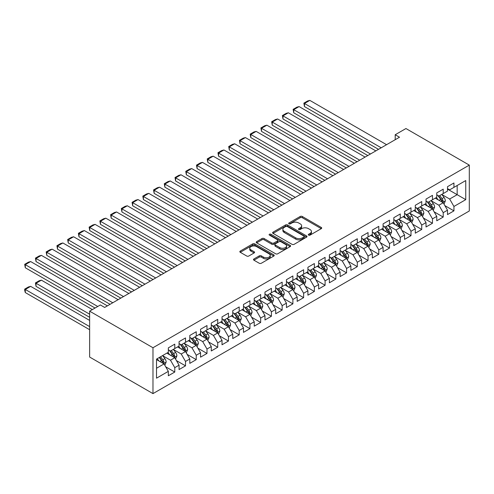 <?xml version="1.0" encoding="UTF-8"?>
<svg xmlns="http://www.w3.org/2000/svg" width="494" height="494" viewBox="0 0 494 494"><rect width="100%" height="100%" fill="white"/><g stroke="black" fill="none" stroke-linecap="round" stroke-linejoin="round"><path stroke-width="0.74" d="M308.596 235.119A1.044 0.605 0 0 0 310.065 235.119L321.267 228.654A1.488 0.858 0 0 0 321.705 228.049A1.488 0.858 0 0 0 321.267 227.438L302.297 216.489A1.488 0.858 0 0 0 300.185 216.489L288.99 222.955A1.044 0.605 0 0 0 288.681 223.381A1.044 0.605 0 0 0 288.99 223.807A1.044 0.605 0 0 0 290.466 223.807L291.917 222.967A4.767 2.754 0 0 1 298.66 222.967L300.241 223.881A4.767 2.754 0 0 1 301.636 225.826A4.767 2.754 0 0 1 300.241 227.771L298.79 228.611A1.044 0.605 0 0 0 298.487 229.037A1.044 0.605 0 0 0 298.79 229.463A1.044 0.605 0 0 0 300.266 229.463L301.717 228.623A4.767 2.754 0 0 1 308.46 228.623L310.041 229.537A4.767 2.754 0 0 1 311.436 231.488A4.767 2.754 0 0 1 310.041 233.434L308.596 234.267A1.044 0.605 0 0 0 308.287 234.693A1.044 0.605 0 0 0 308.596 235.119L308.596 234.267M253.922 258.961A1.488 0.858 0 0 0 253.484 259.566A1.488 0.858 0 0 0 253.922 260.177L259.239 263.246A1.488 0.858 0 0 0 261.351 263.246L273.787 256.071A1.488 0.858 0 0 0 274.226 255.46A1.488 0.858 0 0 0 273.787 254.855L254.818 243.9A1.488 0.858 0 0 0 252.706 243.9L240.269 251.082A1.488 0.858 0 0 0 239.837 251.687A1.488 0.858 0 0 0 240.269 252.298L246.697 256.009A1.488 0.858 0 0 0 248.809 256.009L254.132 252.934A1.488 0.858 0 0 0 254.564 252.329A1.488 0.858 0 0 0 254.132 251.718L250.94 249.878A3.989 2.303 0 0 1 249.773 248.247A3.989 2.303 0 0 1 252.236 246.123A3.989 2.303 0 0 1 256.584 246.623L269.069 253.83A3.989 2.303 0 0 1 270.237 255.46A3.989 2.303 0 0 1 267.779 257.584A3.989 2.303 0 0 1 263.432 257.09L261.351 255.886A1.488 0.858 0 0 0 259.239 255.886L253.922 258.961L253.922 260.177M89.63 311.164L152.979 347.739L152.979 393.613L89.63 357.039L89.63 311.164L100.368 304.965L104.66 307.447L399.51 137.221L395.212 134.739L395.212 139.697M395.212 134.739L405.951 128.539L469.3 165.113L152.979 347.739M292.022 244.326A1.488 0.858 0 0 0 294.128 244.326L306.564 237.145A1.488 0.858 0 0 0 307.002 236.533A1.488 0.858 0 0 0 306.564 235.928L287.594 224.974A1.488 0.858 0 0 0 285.483 224.974L273.046 232.155A1.488 0.858 0 0 0 272.614 232.767A1.488 0.858 0 0 0 273.046 233.372L292.022 244.326M269.829 235.348A1.044 0.605 0 0 1 270.885 235.496L270.885 234.255L290.176 245.388A1.488 0.858 0 0 1 290.614 246A1.488 0.858 0 0 1 290.176 246.605L277.739 253.786A1.488 0.858 0 0 1 275.633 253.786L256.658 242.832L256.658 241.615A1.488 0.858 0 0 0 256.225 242.227A1.488 0.858 0 0 0 256.658 242.832M256.658 241.615L261.981 238.546A1.488 0.858 0 0 1 264.092 238.546L271.786 242.986A1.488 0.858 0 0 0 273.892 242.986L277.424 240.949A1.488 0.858 0 0 0 277.856 240.337A1.488 0.858 0 0 0 277.424 239.732L269.415 235.107A1.044 0.605 0 0 1 269.107 234.681A1.044 0.605 0 0 1 269.749 234.125A1.044 0.605 0 0 1 270.885 234.255M152.979 393.613L469.3 210.987L469.3 165.113M447.502 189.109L457.166 194.685L457.166 185.509L465.756 180.551L453.943 187.368L453.943 182.971L447.502 186.689L447.502 191.092L443.211 193.568L443.211 189.165L436.764 192.888L436.764 197.291L432.472 199.767L432.472 195.365L426.026 199.088L426.026 203.491L421.734 205.967L421.734 201.564L415.293 205.288L415.293 209.684L410.996 212.167L410.996 207.764L404.555 211.488L404.555 215.884L400.257 218.367L400.257 213.964L393.817 217.681L393.817 222.084L389.519 224.566L389.519 220.163L383.078 223.881L383.078 228.284L378.787 230.766L378.787 226.363L372.34 230.081L372.34 234.483L368.049 236.966L368.049 232.563L361.602 236.28L361.602 240.683L357.31 243.165L357.31 238.763L350.87 242.48L350.87 246.883L346.572 249.359L346.572 244.962L340.131 248.68L340.131 253.082L335.834 255.559L335.834 251.162L329.393 254.879L329.393 259.282L325.095 261.758L325.095 257.355L318.655 261.079L318.655 265.482L314.363 267.958L314.363 263.555L307.916 267.279L307.916 271.681L303.625 274.158L303.625 269.755L297.178 273.478L297.178 277.875L292.886 280.357L292.886 275.955L286.446 279.678L286.446 284.075L282.148 286.557L282.148 282.154L275.708 285.872L275.708 290.274L271.41 292.757L271.41 288.354L264.969 292.071L264.969 296.474L260.671 298.956L260.671 294.554L254.231 298.271L254.231 302.674L249.939 305.156L249.939 300.753L243.493 304.471L243.493 308.874L239.201 311.356L239.201 306.953L232.754 310.67L232.754 315.073L228.463 317.549L228.463 313.153L222.022 316.87L222.022 321.273L217.724 323.749L217.724 319.352L211.284 323.07L211.284 327.473L206.986 329.949L206.986 325.546L200.545 329.27L200.545 333.672L196.248 336.148L196.248 331.746L189.807 335.469L189.807 339.872L185.516 342.348L185.516 337.945L179.069 341.669L179.069 346.066L174.777 348.548L174.777 344.145L168.331 347.869L168.331 352.265L156.524 359.089L156.524 378.182L168.331 371.358L164.039 363.924L156.524 359.583M465.756 180.551L465.756 199.644L453.943 206.461L449.651 199.026L441.864 194.531M444.872 205.628L453.943 210.864L453.943 206.461M453.943 210.864L447.502 214.587L447.502 210.185L443.211 212.661L438.913 205.226L431.126 200.731M434.133 211.827L443.211 217.064L443.211 212.661M443.211 217.064L436.764 220.781L436.764 216.384L432.472 218.861L428.175 211.426L420.394 206.93M423.395 218.027L432.472 223.263L432.472 218.861M432.472 223.263L426.026 226.981L426.026 222.584L421.734 225.06L417.436 217.619L409.656 213.13M412.663 224.227L421.734 229.463L421.734 225.06M421.734 229.463L415.293 233.18L415.293 228.784L410.996 231.26L406.704 223.819L398.917 219.33M401.925 230.426L410.996 235.663L410.996 231.26M410.996 235.663L404.555 239.38L404.555 234.977L400.257 237.46L395.966 230.019L388.179 225.523M391.186 236.62L400.257 241.862L400.257 237.46M400.257 241.862L393.817 245.58L393.817 241.177L389.519 243.659L385.227 236.218L377.441 231.723M380.448 242.82L389.519 248.062L389.519 243.659M389.519 248.062L383.078 251.779L383.078 247.377L378.787 249.859L374.489 242.418L366.702 237.923M369.71 249.019L378.787 254.262L378.787 249.859M378.787 254.262L372.34 257.979L372.34 253.576L368.049 256.059L363.751 248.618L355.97 244.122M358.971 255.219L368.049 260.462L368.049 256.059M368.049 260.462L361.602 264.179L361.602 259.776L357.31 262.258L353.012 254.818L345.232 250.322M348.239 261.419L357.31 266.655L357.31 262.258M357.31 266.655L350.87 270.379L350.87 265.976L346.572 268.458L342.28 261.017L334.494 256.522M337.501 267.618L346.572 272.855L346.572 268.458M346.572 272.855L340.131 276.578L340.131 272.175L335.834 274.652L331.542 267.217L323.755 262.722M326.762 273.818L335.834 279.054L335.834 274.652M335.834 279.054L329.393 282.778L329.393 278.375L325.095 280.851L320.804 273.417L313.017 268.921M316.024 280.018L325.095 285.254L325.095 280.851M325.095 285.254L318.655 288.971L318.655 284.575L314.363 287.051L310.065 279.616L302.279 275.121M305.286 286.217L314.363 291.454L314.363 287.051M314.363 291.454L307.916 295.171L307.916 290.775L303.625 293.251L299.327 285.81L291.546 281.321M294.548 292.417L303.625 297.654L303.625 293.251M303.625 297.654L297.178 301.371L297.178 296.974L292.886 299.45L288.589 292.01L280.808 287.52M283.815 298.617L292.886 303.853L292.886 299.45M292.886 303.853L286.446 307.571L286.446 303.168L282.148 305.65L277.856 298.209L270.07 293.714M273.077 304.81L282.148 310.053L282.148 305.65M282.148 310.053L275.708 313.77L275.708 309.368L271.41 311.85L267.118 304.409L259.331 299.914M262.339 311.01L271.41 316.253L271.41 311.85M271.41 316.253L264.969 319.97L264.969 315.567L260.671 318.05L256.38 310.609L248.593 306.113M251.6 317.21L260.671 322.452L260.671 318.05M260.671 322.452L254.231 326.17L254.231 321.767L249.939 324.249L245.642 316.808L237.855 312.313M240.862 323.409L249.939 328.646L249.939 324.249M249.939 328.646L243.493 332.369L243.493 327.967L239.201 330.449L234.903 323.008L227.123 318.513M230.124 329.609L239.201 334.846L239.201 330.449M239.201 334.846L232.754 338.569L232.754 334.166L228.463 336.649L224.165 329.208L216.384 324.712M219.392 335.809L228.463 341.045L228.463 336.649M228.463 341.045L222.022 344.769L222.022 340.366L217.724 342.842L213.433 335.407L205.646 330.912M208.653 342.009L217.724 347.245L217.724 342.842M217.724 347.245L211.284 350.968L211.284 346.566L206.986 349.042L202.694 341.607L194.908 337.112M197.915 348.208L206.986 353.445L206.986 349.042M206.986 353.445L200.545 357.162L200.545 352.765L196.248 355.242L191.956 347.807L184.169 343.311M187.177 354.408L196.248 359.644L196.248 355.242M196.248 359.644L189.807 363.362L189.807 358.965L185.516 361.441L181.218 354L173.431 349.511M176.438 360.608L185.516 365.844L185.516 361.441M185.516 365.844L179.069 369.561L179.069 365.165L174.777 367.641L170.479 360.2L162.699 355.711M165.7 366.807L174.777 372.044L174.777 367.641M174.777 372.044L168.331 375.761L168.331 371.358M168.331 349.789L170.479 351.03L174.777 348.548M156.524 368.258L164.039 363.924M179.069 343.589L181.218 344.831L185.516 342.348M170.479 360.2L174.777 357.724L166.83 353.136M179.069 365.165L174.777 357.724M189.807 337.39L191.956 338.631L196.248 336.148M181.218 354L185.516 351.524L177.568 346.936M189.807 358.965L185.516 351.524M200.545 331.19L202.694 332.431L206.986 329.949M191.956 347.807L196.248 345.325L188.307 340.736M200.545 352.765L196.248 345.325M211.284 324.99L213.433 326.231L217.724 323.749M202.694 341.607L206.986 339.125L199.039 334.537M211.284 346.566L206.986 339.125M222.022 318.791L224.165 320.032L228.463 317.549M213.433 335.407L217.724 332.925L209.777 328.337M222.022 340.366L217.724 332.925M232.754 312.591L234.903 313.832L239.201 311.356M224.165 329.208L228.463 326.725L220.515 322.137M232.754 334.166L228.463 326.725M243.493 306.391L245.642 307.632L249.939 305.156M234.903 323.008L239.201 320.526L231.254 315.938M243.493 327.967L239.201 320.526M254.231 300.198L256.38 301.433L260.671 298.956M245.642 316.808L249.939 314.326L241.992 309.744M254.231 321.767L249.939 314.326M264.969 293.998L267.118 295.233L271.41 292.757M256.38 310.609L260.671 308.133L252.73 303.544M264.969 315.567L260.671 308.133M275.708 287.798L277.856 289.033L282.148 286.557M267.118 304.409L271.41 301.933L263.463 297.345M275.708 309.368L271.41 301.933M286.446 281.599L288.589 282.84L292.886 280.357M277.856 298.209L282.148 295.733L274.201 291.145M286.446 303.168L282.148 295.733M297.178 275.399L299.327 276.64L303.625 274.158M288.589 292.01L292.886 289.533L284.939 284.945M297.178 296.974L292.886 289.533M307.916 269.199L310.065 270.44L314.363 267.958M299.327 285.81L303.625 283.334L295.678 278.746M307.916 290.775L303.625 283.334M318.655 262.999L320.804 264.241L325.095 261.758M310.065 279.616L314.363 277.134L306.416 272.546M318.655 284.575L314.363 277.134M329.393 256.8L331.542 258.041L335.834 255.559M320.804 273.417L325.095 270.934L317.154 266.346M329.393 278.375L325.095 270.934M340.131 250.6L342.28 251.841L346.572 249.359M331.542 267.217L335.834 264.735L327.886 260.147M340.131 272.175L335.834 264.735M350.87 244.4L353.012 245.642L357.31 243.165M342.28 261.017L346.572 258.535L338.625 253.947M350.87 265.976L346.572 258.535M361.602 238.201L363.751 239.442L368.049 236.966M353.012 254.818L357.31 252.335L349.363 247.747M361.602 259.776L357.31 252.335M372.34 232.007L374.489 233.242L378.787 230.766M363.751 248.618L368.049 246.136L360.101 241.554M372.34 253.576L368.049 246.136M383.078 225.807L385.227 227.042L389.519 224.566M374.489 242.418L378.787 239.942L370.84 235.354M383.078 247.377L378.787 239.942M393.817 219.608L395.966 220.843L400.257 218.367M385.227 236.218L389.519 233.742L381.578 229.154M393.817 241.177L389.519 233.742M404.555 213.408L406.704 214.649L410.996 212.167M395.966 230.019L400.257 227.543L392.316 222.955M404.555 234.977L400.257 227.543M415.293 207.208L417.436 208.449L421.734 205.967M406.704 223.819L410.996 221.343L403.048 216.755M415.293 228.784L410.996 221.343M426.026 201.009L428.175 202.25L432.472 199.767M417.436 217.619L421.734 215.143L413.787 210.555M426.026 222.584L421.734 215.143M436.764 194.809L438.913 196.05L443.211 193.568M428.175 211.426L432.472 208.943L424.525 204.355M436.764 216.384L432.472 208.943M447.502 188.609L449.651 189.85L453.943 187.368M438.913 205.226L443.211 202.744L435.263 198.156M447.502 210.185L443.211 202.744M449.651 199.026L457.166 194.685L465.756 199.644M309.009 235.268L310.041 234.675A4.767 2.754 0 0 0 311.436 232.723L311.436 231.488M301.636 225.826L301.636 227.067A4.767 2.754 0 0 1 300.241 229.012L299.21 229.611M321.267 227.438L321.267 228.654L302.297 217.724A1.488 0.858 0 0 0 300.185 217.724L289.404 223.949M306.564 235.928L306.564 237.145L287.594 226.215A1.488 0.858 0 0 0 285.483 226.215L273.071 233.384L273.046 232.155M303.927 236.959A1.044 0.605 0 0 0 304.236 236.533A1.044 0.605 0 0 0 303.927 236.107L287.28 226.499A1.044 0.605 0 0 0 285.804 226.499L284.272 227.376A4.767 2.754 0 0 0 282.877 229.327A4.767 2.754 0 0 0 284.272 231.272L295.653 237.842A4.767 2.754 0 0 0 302.402 237.842L303.927 236.959L303.927 238.201A1.044 0.605 0 0 0 304.236 237.775L304.236 236.533M282.877 229.327L282.877 230.568A4.767 2.754 0 0 0 284.272 232.513L284.272 231.272M303.927 238.201L302.402 239.084A4.767 2.754 0 0 1 295.653 239.084L284.272 232.513M256.682 242.844L261.981 239.781L261.981 238.546M277.856 240.337L277.856 241.578A1.488 0.858 0 0 1 277.424 242.19L273.892 244.227A1.488 0.858 0 0 1 271.786 244.227L264.092 239.781A1.488 0.858 0 0 0 261.981 239.781M270.885 235.496L290.157 246.617M279.765 247.593A3.989 2.303 0 0 0 284.112 248.093A3.989 2.303 0 0 0 286.576 245.969A3.989 2.303 0 0 0 285.409 244.339L281.006 241.801A1.488 0.858 0 0 0 278.9 241.801L275.368 243.838A1.488 0.858 0 0 0 274.93 244.444A1.488 0.858 0 0 0 275.368 245.055L279.765 247.593L279.765 248.834A3.989 2.303 0 0 0 284.112 249.334A3.989 2.303 0 0 0 286.576 247.21L286.576 245.969M274.93 244.444L274.93 245.685A1.488 0.858 0 0 0 275.368 246.296L275.368 245.055M279.765 248.834L275.368 246.296M270.237 255.46L270.237 256.701A3.989 2.303 0 0 1 267.779 258.825A3.989 2.303 0 0 1 263.432 258.325L261.351 257.127A1.488 0.858 0 0 0 259.239 257.127L253.941 260.19M249.773 248.247L249.773 249.489A3.989 2.303 0 0 0 250.94 251.119L250.94 249.878M254.107 252.947L250.94 251.119M273.769 256.077L254.818 245.141A1.488 0.858 0 0 0 252.706 245.141L240.288 252.311M444.001 204.121L445.335 200.873A4.026 2.322 -120 0 0 444.05 197.446L441.766 194.401M438.135 199.817L436.4 197.501M304.458 131.379L357.039 161.736L282.988 118.98L282.395 115.54L286.156 113.373L288.354 112.78L282.988 115.88L282.988 118.98M442.451 202.305L443.161 201.046A4.026 2.322 -120 0 0 442.013 198.625L439.728 195.581M438.425 195.766L441.247 199.527A2.05 1.186 60 0 1 441.617 200.15L443.161 201.046M437.721 195.358L440.722 199.366A4.026 2.322 60 0 1 441.871 201.787L441.957 202.021M381.201 147.786L304.458 103.481L304.458 106.581L378.515 149.336M386.567 144.686L309.831 100.387L304.458 103.481L303.872 103.141L307.626 100.974L309.831 100.387M304.458 106.581L303.872 103.141M433.263 210.321L434.596 207.072A4.026 2.322 -120 0 0 433.312 203.645L431.034 200.601M427.396 206.017L425.661 203.701M293.726 137.579L346.306 167.935L272.25 125.18L271.657 121.74L275.417 119.573L277.616 118.98L272.25 122.08L272.25 125.18M431.713 208.505L432.423 207.245A4.026 2.322 -120 0 0 431.274 204.825L428.99 201.78M427.687 201.966L430.509 205.726A2.05 1.186 60 0 1 430.879 206.35L432.423 207.245M426.983 201.558L429.984 205.566A4.026 2.322 60 0 1 431.139 207.986L431.219 208.221M422.531 216.52L423.858 213.272A4.026 2.322 -120 0 0 422.574 209.845L420.295 206.801M416.658 212.21L414.923 209.901M282.988 143.779L335.568 174.135L261.511 131.379L260.918 127.94L264.679 125.772L266.877 125.18L261.511 128.279L261.511 131.379M420.974 214.705L421.685 213.439A4.026 2.322 -120 0 0 420.536 211.024L418.251 207.974M416.955 208.165L419.77 211.926A2.05 1.186 60 0 1 420.141 212.55L421.685 213.439M416.244 207.758L419.245 211.765A4.026 2.322 60 0 1 420.4 214.186L420.48 214.421M370.463 153.986L293.726 109.68L293.726 112.78L367.777 155.536M375.829 150.886L299.092 106.581L293.726 109.68L293.133 109.341L296.894 107.173L299.092 106.581M293.726 112.78L293.133 109.341M359.725 160.186L282.395 115.54M365.097 157.086L288.354 112.78M411.792 222.72L413.12 219.472A4.026 2.322 -120 0 0 411.835 216.045L409.557 213M405.92 218.41L404.191 216.1M272.25 149.978L324.83 180.335L250.773 137.579L250.186 134.14L253.941 131.966L256.145 131.379L250.773 134.479L250.773 137.579M410.236 220.904L410.952 219.639A4.026 2.322 -120 0 0 409.798 217.218L407.519 214.174M406.216 214.365L409.032 218.126A2.05 1.186 60 0 1 409.403 218.749L410.952 219.639M405.506 213.958L408.507 217.965A4.026 2.322 60 0 1 409.662 220.386L409.742 220.62M401.054 228.92L402.382 225.672A4.026 2.322 -120 0 0 401.103 222.244L398.819 219.2M395.188 224.609L393.452 222.294M261.511 156.178L314.091 186.534L240.035 143.779L239.448 140.339L243.202 138.166L245.407 137.579L240.035 140.679L240.035 143.779M399.498 227.104L400.214 225.838A4.026 2.322 -120 0 0 399.059 223.418L396.781 220.373M395.478 220.565L398.294 224.325A2.05 1.186 60 0 1 398.664 224.949L400.214 225.838M394.768 220.157L397.775 224.165A4.026 2.322 60 0 1 398.924 226.585L399.004 226.814M348.986 166.385L271.657 121.74M354.359 163.286L277.616 118.98M338.248 172.585L260.918 127.94M343.62 169.485L266.877 125.18M390.316 235.119L391.649 231.865A4.026 2.322 -120 0 0 390.365 228.444L388.08 225.394M384.449 230.809L382.714 228.494M250.773 162.378L303.353 192.734L229.302 149.978L228.71 146.539L232.464 144.365L234.669 143.779L229.302 146.879L229.302 149.978M388.766 233.304L389.476 232.038A4.026 2.322 -120 0 0 388.321 229.617L386.042 226.573M384.74 226.765L387.555 230.525A2.05 1.186 60 0 1 387.932 231.149L389.476 232.038M384.029 226.357L387.037 230.365A4.026 2.322 60 0 1 388.185 232.785L388.265 233.014M327.516 178.785L250.186 134.14M332.882 175.685L256.145 131.379M379.577 241.313L380.911 238.065A4.026 2.322 -120 0 0 379.627 234.638L377.342 231.593M373.711 237.009L371.976 234.693M240.035 168.578L292.615 198.934L218.564 156.178L217.971 152.739L221.732 150.565L223.93 149.978L218.564 153.078L218.564 156.178M378.027 239.504L378.737 238.238A4.026 2.322 -120 0 0 377.583 235.817L375.304 232.773M374.001 232.964L376.817 236.725A2.05 1.186 60 0 1 377.194 237.348L378.737 238.238M373.297 232.557L376.298 236.564A4.026 2.322 60 0 1 377.447 238.985L377.533 239.213M316.778 184.984L239.448 140.339M322.144 181.885L245.407 137.579M368.839 247.513L370.173 244.264A4.026 2.322 -120 0 0 368.888 240.837L366.61 237.793M362.973 243.209L361.238 240.893M229.302 174.771L281.883 205.133L207.826 162.378L207.233 158.932L210.994 156.765L213.192 156.178L207.826 159.278L207.826 162.378M367.289 245.703L367.999 244.437A4.026 2.322 -120 0 0 366.851 242.017L364.566 238.973M363.263 239.164L366.085 242.924A2.05 1.186 60 0 1 366.455 243.548L367.999 244.437M362.559 238.756L365.56 242.764A4.026 2.322 60 0 1 366.715 245.178L366.795 245.413M358.107 253.712L359.434 250.464A4.026 2.322 -120 0 0 358.15 247.037L355.871 243.993M352.234 249.408L350.499 247.093M218.564 180.971L271.144 211.327L197.087 168.578L196.495 165.132L200.255 162.964L202.454 162.378L197.087 165.478L197.087 168.578M356.551 251.897L357.261 250.637A4.026 2.322 -120 0 0 356.112 248.216L353.828 245.172M352.531 245.364L355.347 249.124A2.05 1.186 60 0 1 355.717 249.742L357.261 250.637M351.821 244.95L354.822 248.957A4.026 2.322 60 0 1 355.976 251.378L356.057 251.613M347.368 259.912L348.696 256.664A4.026 2.322 -120 0 0 347.412 253.237L345.133 250.192M341.496 255.608L339.767 253.292M207.826 187.17L260.406 217.527L186.349 174.771L185.763 171.332L189.517 169.164L191.721 168.578L186.349 171.671L186.349 174.771M345.812 258.096L346.529 256.837A4.026 2.322 -120 0 0 345.374 254.416L343.095 251.372M341.792 251.563L344.608 255.324A2.05 1.186 60 0 1 344.979 255.941L346.529 256.837M341.082 251.15L344.083 255.157A4.026 2.322 60 0 1 345.238 257.578L345.318 257.812M336.63 266.112L337.958 262.864A4.026 2.322 -120 0 0 336.68 259.436L334.395 256.392M330.764 261.808L329.029 259.492M197.087 193.37L249.668 223.726L175.611 180.971L175.024 177.531L178.779 175.364L180.983 174.771L175.611 177.871L175.611 180.971M335.074 264.296L335.79 263.036A4.026 2.322 -120 0 0 334.636 260.616L332.357 257.572M331.054 257.757L333.87 261.517A2.05 1.186 60 0 1 334.24 262.141L335.79 263.036M330.344 257.349L333.345 261.357A4.026 2.322 60 0 1 334.5 263.777L334.58 264.012M325.892 272.311L327.226 269.063A4.026 2.322 -120 0 0 325.941 265.636L323.656 262.592M320.026 268.007L318.29 265.692M186.349 199.57L238.929 229.926L164.879 187.17L164.286 183.731L168.04 181.564L170.245 180.971L164.879 184.071L164.879 187.17M324.342 270.496L325.052 269.236A4.026 2.322 -120 0 0 323.897 266.816L321.619 263.771M320.316 263.957L323.132 267.717A2.05 1.186 60 0 1 323.508 268.341L325.052 269.236M319.606 263.549L322.613 267.557A4.026 2.322 60 0 1 323.761 269.977L323.842 270.212M315.153 278.511L316.487 275.263A4.026 2.322 -120 0 0 315.203 271.836L312.918 268.792M309.287 274.207L307.552 271.891M175.611 205.77L228.191 236.126L154.14 193.37L153.548 189.931L157.308 187.763L159.506 187.17L154.14 190.27L154.14 193.37M313.604 276.696L314.314 275.436A4.026 2.322 -120 0 0 313.159 273.015L310.88 269.971M309.577 270.156L312.393 273.917A2.05 1.186 60 0 1 312.77 274.541L314.314 275.436M308.874 269.749L311.875 273.756A4.026 2.322 60 0 1 313.023 276.177L313.11 276.412M304.415 284.711L305.749 281.463A4.026 2.322 -120 0 0 304.465 278.036L302.186 274.991M298.549 280.401L296.814 278.091M164.879 211.969L217.459 242.326L143.402 199.57L142.809 196.13L146.57 193.963L148.768 193.37L143.402 196.47L143.402 199.57M302.865 282.895L303.575 281.629A4.026 2.322 -120 0 0 302.427 279.215L300.142 276.165M298.839 276.356L301.661 280.117A2.05 1.186 60 0 1 302.032 280.74L303.575 281.629M298.135 275.948L301.136 279.956A4.026 2.322 60 0 1 302.291 282.377L302.371 282.611M293.683 290.91L295.011 287.662A4.026 2.322 -120 0 0 293.726 284.235L291.448 281.191M287.811 286.6L286.075 284.291M154.14 218.169L206.72 248.525L132.664 205.77L132.071 202.33L135.831 200.156L138.03 199.57L132.664 202.67L132.664 205.77M292.127 289.095L292.837 287.829A4.026 2.322 -120 0 0 291.688 285.409L289.404 282.364M288.107 282.556L290.923 286.316A2.05 1.186 60 0 1 291.293 286.94L292.837 287.829M287.397 282.148L290.398 286.156A4.026 2.322 60 0 1 291.553 288.576L291.633 288.811M282.945 297.11L284.272 293.862A4.026 2.322 -120 0 0 282.988 290.435L280.709 287.391M277.072 292.8L275.343 290.484M143.402 224.369L195.982 254.725L121.925 211.969L121.339 208.53L125.093 206.356L127.298 205.77L121.925 208.869L121.925 211.969M281.389 295.295L282.099 294.029A4.026 2.322 -120 0 0 280.95 291.608L278.672 288.564M277.369 288.755L280.184 292.516A2.05 1.186 60 0 1 280.555 293.14L282.099 294.029M276.659 288.348L279.66 292.355A4.026 2.322 60 0 1 280.814 294.776L280.895 295.004M272.206 303.31L273.534 300.056A4.026 2.322 -120 0 0 272.256 296.635L269.971 293.584M266.334 299L264.605 296.684M132.664 230.568L185.244 260.925L111.187 218.169L110.6 214.729L114.355 212.556L116.559 211.969L111.187 215.069L111.187 218.169M270.65 301.494L271.367 300.228A4.026 2.322 -120 0 0 270.212 297.808L267.933 294.764M266.63 294.955L269.446 298.716A2.05 1.186 60 0 1 269.817 299.339L271.367 300.228M265.92 294.548L268.921 298.555A4.026 2.322 60 0 1 270.076 300.976L270.156 301.204M261.468 309.503L262.802 306.255A4.026 2.322 -120 0 0 261.517 302.828L259.233 299.784M255.602 305.199L253.867 302.884M121.925 236.768L174.506 267.124L100.449 224.369L99.862 220.929L103.617 218.756L105.821 218.169L100.449 221.269L100.449 224.369M259.918 307.694L260.628 306.428A4.026 2.322 -120 0 0 259.474 304.008L257.195 300.963M255.892 301.155L258.708 304.915A2.05 1.186 60 0 1 259.084 305.539L260.628 306.428M255.182 300.747L258.189 304.755A4.026 2.322 60 0 1 259.338 307.175L259.418 307.404M250.73 315.703L252.064 312.455A4.026 2.322 -120 0 0 250.779 309.028L248.494 305.984M244.863 311.399L243.128 309.083M111.187 242.962L163.767 273.324L89.717 230.568L89.124 227.123L92.884 224.955L95.083 224.369L89.717 227.468L89.717 230.568M249.18 313.894L249.89 312.628A4.026 2.322 -120 0 0 248.735 310.207L246.457 307.163M245.154 307.354L247.969 311.115A2.05 1.186 60 0 1 248.346 311.739L249.89 312.628M244.45 306.947L247.451 310.954A4.026 2.322 60 0 1 248.599 313.369L248.686 313.604M239.991 321.903L241.325 318.655A4.026 2.322 -120 0 0 240.041 315.228L237.762 312.183M234.125 317.599L232.39 315.283M100.449 249.161L153.029 279.518M238.441 320.087L239.152 318.828A4.026 2.322 -120 0 0 238.003 316.407L235.718 313.363M234.415 313.554L237.237 317.315A2.05 1.186 60 0 1 237.608 317.932L239.152 318.828M233.711 313.14L236.712 317.148A4.026 2.322 60 0 1 237.861 319.569L237.947 319.803M229.259 328.102L230.587 324.854A4.026 2.322 -120 0 0 229.302 321.427L227.024 318.383M223.387 323.798L221.652 321.483M89.717 255.361L142.297 285.717L68.24 242.962L67.647 239.522L71.408 237.355L73.606 236.768L68.24 239.862L68.24 242.962M227.703 326.287L228.413 325.027A4.026 2.322 -120 0 0 227.265 322.607L224.98 319.562M223.683 319.754L226.499 323.514A2.05 1.186 60 0 1 226.87 324.132L228.413 325.027M222.973 319.34L225.974 323.348A4.026 2.322 60 0 1 227.129 325.768L227.209 326.003M306.039 191.184L228.71 146.539M311.405 188.084L234.669 143.779M295.301 197.384L217.971 152.739M300.673 194.284L223.93 149.978M284.563 203.584L207.233 158.932M289.935 200.484L213.192 156.178M273.824 209.777L196.495 165.132M279.196 206.683L202.454 162.378M263.092 215.977L185.763 171.332M268.458 212.877L191.721 168.578M252.354 222.177L175.024 177.531M257.72 219.077L180.983 174.771M241.615 228.376L164.286 183.731M246.981 225.276L170.245 180.971M230.877 234.576L153.548 189.931M236.249 231.476L159.506 187.17M220.139 240.776L142.809 196.13M225.511 237.676L148.768 193.37M209.4 246.975L132.071 202.33M214.773 243.875L138.03 199.57M198.668 253.175L121.339 208.53M204.034 250.075L127.298 205.77M187.93 259.375L110.6 214.729M193.296 256.275L116.559 211.969M177.192 265.574L99.862 220.929M182.558 262.475L105.821 218.169M166.453 271.774L89.124 227.123M171.826 268.674L95.083 224.369M218.521 334.302L219.849 331.054A4.026 2.322 -120 0 0 218.564 327.627L216.286 324.583M212.648 329.998L210.919 327.683M78.978 261.561L131.558 291.917L57.502 249.161L56.915 245.722L60.669 243.554L62.874 242.962L57.502 246.061L57.502 249.161M216.965 332.487L217.675 331.227A4.026 2.322 -120 0 0 216.526 328.806L214.248 325.762M212.945 325.947L215.761 329.708A2.05 1.186 60 0 1 216.131 330.332L217.675 331.227M212.235 325.54L215.236 329.547A4.026 2.322 60 0 1 216.391 331.968L216.471 332.203M155.715 277.968L78.978 233.668L78.978 236.768L153.035 279.518M161.087 274.874L84.344 230.568L78.978 233.668L78.385 233.322L82.146 231.155L84.344 230.568M78.978 236.768L78.385 233.322M207.783 340.502L209.11 337.254A4.026 2.322 -120 0 0 207.826 333.827L205.547 330.782M201.91 336.198L200.181 333.882M68.24 267.76L120.82 298.117L46.763 255.361L46.177 251.921L49.931 249.754L52.136 249.161L46.763 252.261L46.763 255.361M206.226 338.686L206.943 337.427A4.026 2.322 -120 0 0 205.788 335.006L203.509 331.962M202.207 332.147L205.022 335.908A2.05 1.186 60 0 1 205.393 336.531L206.943 337.427M201.496 331.74L204.497 335.747A4.026 2.322 60 0 1 205.652 338.168L205.732 338.402M144.977 284.167L67.647 239.522M150.349 281.067L73.606 236.768M197.044 346.702L198.378 343.454A4.026 2.322 -120 0 0 197.094 340.026L194.809 336.982M191.178 342.398L189.443 340.082M57.502 273.96L110.082 304.316L36.025 261.561L35.438 258.121L39.193 255.954L41.397 255.361L36.025 258.461L36.025 261.561M195.494 344.886L196.204 343.626A4.026 2.322 -120 0 0 195.05 341.206L192.771 338.162M191.468 338.347L194.284 342.107A2.05 1.186 60 0 1 194.661 342.731L196.204 343.626M190.758 337.939L193.765 341.947A4.026 2.322 60 0 1 194.914 344.367L194.994 344.602M134.245 290.367L56.915 245.722M139.611 287.267L62.874 242.962M186.306 352.901L187.64 349.653A4.026 2.322 -120 0 0 186.355 346.226L184.071 343.182M180.44 348.591L178.704 346.282M46.763 280.16L95.052 308.034L25.293 267.76L24.7 264.321L28.461 262.153L30.659 261.561L25.293 264.661L25.293 267.76M184.756 351.086L185.466 349.82A4.026 2.322 -120 0 0 184.311 347.406L182.033 344.355M180.73 344.546L183.546 348.307A2.05 1.186 60 0 1 183.922 348.931L185.466 349.82M180.026 344.139L183.027 348.147A4.026 2.322 60 0 1 184.176 350.567L184.256 350.802M123.506 296.567L46.177 251.921M128.872 293.467L52.136 249.161M175.568 359.101L176.901 355.853A4.026 2.322 -120 0 0 175.617 352.426L173.338 349.382M89.63 314.203L36.025 283.26L41.397 280.16L92.366 309.584M169.701 354.791L167.966 352.481M36.025 286.359L35.438 282.92L36.025 283.26L36.025 286.359L89.63 317.302M174.018 357.286L174.728 356.02A4.026 2.322 -120 0 0 173.579 353.599L171.294 350.555M169.992 350.746L172.814 354.507A2.05 1.186 60 0 1 173.184 355.13L174.728 356.02M169.288 350.339L172.289 354.346A4.026 2.322 60 0 1 173.437 356.767L173.524 357.001M35.438 282.92L39.193 280.746L41.397 280.16M112.768 302.766L35.438 258.121M118.134 299.667L41.397 255.361M164.835 365.301L166.163 362.046A4.026 2.322 -120 0 0 164.879 358.625L162.6 355.575M89.63 326.602L25.293 289.459L30.659 286.359L89.63 320.402M158.963 360.991L157.228 358.675M25.293 292.559L24.7 290.355L24.7 289.12L25.293 289.459L25.293 292.559L89.63 329.702M163.279 363.485L163.989 362.219A4.026 2.322 -120 0 0 162.841 359.799L160.556 356.754M159.55 357.335L162.075 360.706A2.05 1.186 60 0 1 162.446 361.33L163.989 362.219M159.272 357.502L161.55 360.546A4.026 2.322 60 0 1 162.705 362.966L162.785 363.195M24.7 289.12L28.461 286.946L30.659 286.359M97.738 306.484L24.7 264.321M107.396 305.866L30.659 261.561M310.041 234.675L310.041 233.434M298.79 229.463L298.79 228.611M300.241 229.012L300.241 227.771M288.99 223.807L288.99 222.955M300.185 217.724L300.185 216.489M302.297 217.724L302.297 216.489M285.483 226.215L285.483 224.974M287.594 226.215L287.594 224.974M295.653 239.084L295.653 237.842M302.402 239.084L302.402 237.842M264.092 239.781L264.092 238.546M271.786 244.227L271.786 242.986M273.892 244.227L273.892 242.986M277.424 242.19L277.424 240.949M290.176 246.605L290.176 245.388M259.239 257.127L259.239 255.886M261.351 257.127L261.351 255.886M263.432 258.325L263.432 257.09M254.132 252.934L254.132 251.718M240.269 252.298L240.269 251.082M252.706 245.141L252.706 243.9M254.818 245.141L254.818 243.9M273.787 256.071L273.787 254.855M442.704 202.454L445.31 200.947M442.013 198.625L444.05 197.446M439.043 200.336L440.722 199.366M431.966 208.653L434.572 207.147M431.274 204.825L433.312 203.645M428.304 206.535L429.984 205.566M421.228 214.853L423.833 213.346M420.536 211.024L422.574 209.845M417.566 212.735L419.245 211.765M410.489 221.053L413.095 219.546M409.798 217.218L411.835 216.045M406.828 218.935L408.507 217.965M399.757 227.252L402.357 225.746M399.059 223.418L401.103 222.244M396.089 225.134L397.775 224.165M389.019 233.446L391.619 231.945M388.321 229.617L390.365 228.444M385.351 231.334L387.037 230.365M378.281 239.646L380.886 238.145M377.583 235.817L379.627 234.638M374.619 237.534L376.298 236.564M367.542 245.845L370.148 244.345M366.851 242.017L368.888 240.837M363.88 243.733L365.56 242.764M356.804 252.045L359.41 250.544M356.112 248.216L358.15 247.037M353.142 249.933L354.822 248.957M346.066 258.245L348.671 256.744M345.374 254.416L347.412 253.237M342.404 256.133L344.083 255.157M335.333 264.444L337.933 262.944M334.636 260.616L336.68 259.436M331.665 262.326L333.345 261.357M324.595 270.644L327.195 269.137M323.897 266.816L325.941 265.636M320.927 268.526L322.613 267.557M313.857 276.844L316.463 275.337M313.159 273.015L315.203 271.836M310.195 274.726L311.875 273.756M303.118 283.043L305.724 281.537M302.427 279.215L304.465 278.036M299.457 280.925L301.136 279.956M292.38 289.243L294.986 287.736M291.688 285.409L293.726 284.235M288.718 287.125L290.398 286.156M281.642 295.443L284.248 293.936M280.95 291.608L282.988 290.435M277.98 293.325L279.66 292.355M270.91 301.636L273.509 300.136M270.212 297.808L272.256 296.635M267.242 299.525L268.921 298.555M260.171 307.836L262.771 306.336M259.474 304.008L261.517 302.828M256.503 305.724L258.189 304.755M249.433 314.036L252.039 312.535M248.735 310.207L250.779 309.028M245.771 311.924L247.451 310.954M238.695 320.236L241.3 318.735M238.003 316.407L240.041 315.228M235.033 318.124L236.712 317.148M227.956 326.435L230.562 324.935M227.265 322.607L229.302 321.427M224.295 324.323L225.974 323.348M217.218 332.635L219.824 331.134M216.526 328.806L218.564 327.627M213.556 330.517L215.236 329.547M206.486 338.835L209.086 337.328M205.788 335.006L207.826 333.827M202.818 336.717L204.497 335.747M195.748 345.034L198.347 343.528M195.05 341.206L197.094 340.026M192.08 342.916L193.765 341.947M185.009 351.234L187.609 349.727M184.311 347.406L186.355 346.226M181.347 349.116L183.027 348.147M174.271 357.434L176.877 355.927M173.579 353.599L175.617 352.426M170.609 355.316L172.289 354.346M163.533 363.633L166.138 362.127M162.841 359.799L164.879 358.625M159.871 361.515L161.55 360.546"/></g></svg>
